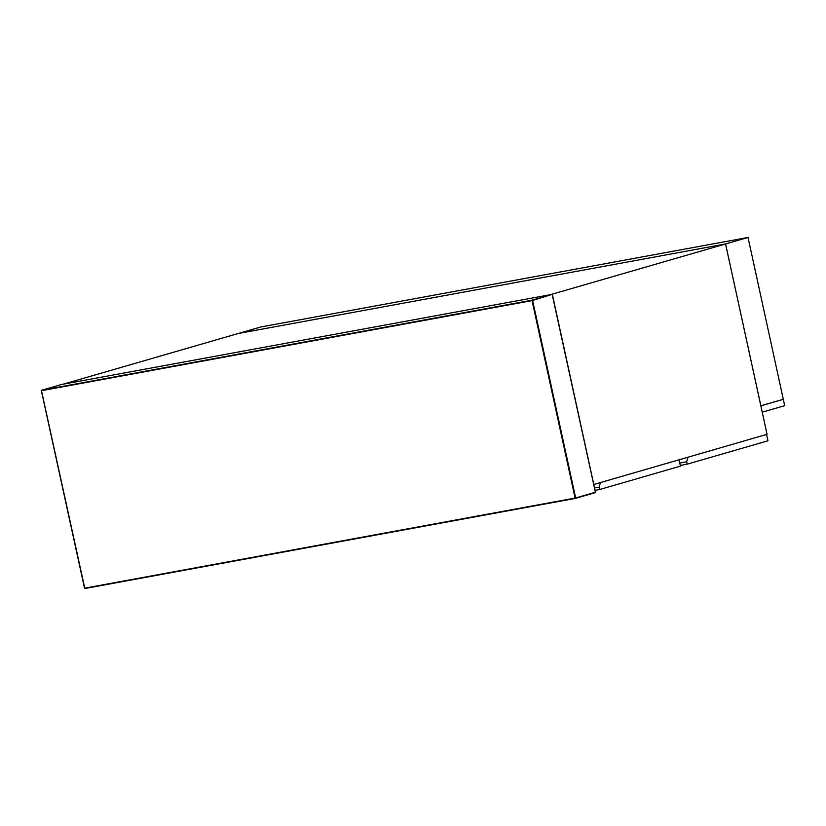 <?xml version="1.0" encoding="UTF-8"?>
<svg xmlns="http://www.w3.org/2000/svg" width="826" height="826" viewBox="0 0 826 826"><rect width="100%" height="100%" fill="white"/><g stroke="black" fill="none" stroke-linecap="round" stroke-linejoin="round"><path stroke-width="1.24" d="M784.7 405.68L762.233 412.184L760.88 405.834L783.316 399.33L784.7 405.68M782.914 399.402L760.87 405.793L725.579 243.969L748.026 237.465L260.727 326.993L238.28 333.487L725.579 243.969M593.791 484.48L767.065 434.311L725.558 243.969L238.26 333.498L63.22 384.173L550.519 294.655L725.558 243.969M748.026 237.465L783.306 399.299M679.777 463.056L686.654 461.796L687.17 464.171L680.294 465.441M687.17 464.171L767.963 440.785L766.58 434.435M686.654 461.796L688.037 457.181M594.555 487.98L599.139 487.134L599.655 489.519L680.438 466.122L679.055 459.783M599.139 487.134L600.512 482.518M599.655 489.519L595.071 490.355M61.578 384.472L552.16 294.355L595.401 492.234L575.66 497.944L532.605 300.468L552.16 294.355L532.192 300.137L41.61 390.264L61.578 384.472M41.372 390.719L532.047 300.602L575.102 498.068L84.531 588.195L41.372 390.719L84.841 588.525L575.412 498.408L595.164 492.688M41.476 390.719L84.83 588.535L575.102 498.068M552.367 294.5L595.474 492.203L575.66 497.944M532.605 300.468L532.047 300.602L532.605 300.468M41.589 390.264L61.558 384.482"/></g></svg>
